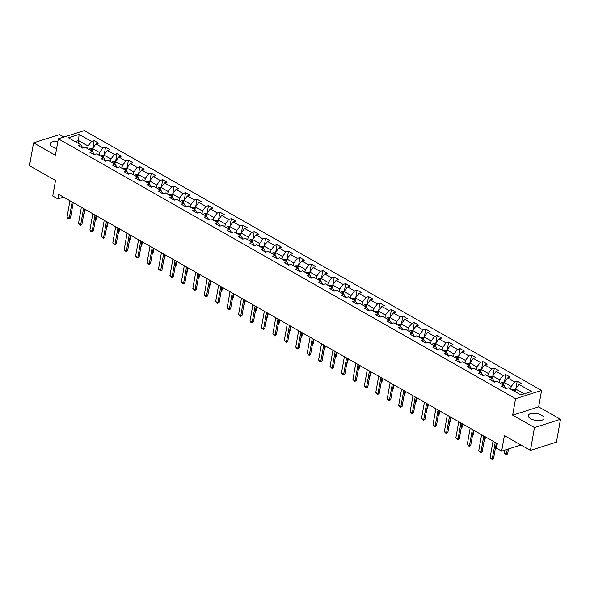 <?xml version="1.0" encoding="UTF-8"?>
<svg xmlns="http://www.w3.org/2000/svg" width="590" height="590" viewBox="0 0 590 590"><rect width="100%" height="100%" fill="white"/><g stroke="black" fill="none" stroke-linecap="round" stroke-linejoin="round"><path stroke-width="0.89" d="M57.835 141.666A8.024 3.459 10.1 0 0 50.032 143.776A8.024 3.459 10.1 0 0 52.444 146.925A8.024 3.459 10.1 0 0 56.625 148.451M530.661 418.701A8.024 3.459 10.1 0 0 538.965 420.648A8.024 3.459 10.1 0 0 544.039 418.369A8.024 3.459 10.1 0 0 541.62 415.227A8.024 3.459 10.1 0 0 533.316 413.28A8.024 3.459 10.1 0 0 528.242 415.559A8.024 3.459 10.1 0 0 530.661 418.701M63.897 137.064L59.568 134.601L33.564 142.854L29.5 165.687L55.519 180.474L52.753 196.005L57.886 198.919L63.565 197.119M541.583 390.44L84.341 130.574L58.336 138.827L515.586 398.693L541.583 390.44L538.655 406.879L512.658 415.131L534.503 427.551L560.5 419.291L538.655 406.879M560.5 419.291L556.436 442.124L530.432 450.384L504.413 435.59L501.648 451.121L520.948 444.993M534.503 427.551L530.432 450.384M82.954 148.09L80.882 144.852L78.315 145.671L82.711 148.164L85.277 147.353L92.313 151.35L89.746 152.168L94.149 154.668L96.708 153.85L103.752 157.855L101.185 158.666L105.581 161.166L108.147 160.347L115.183 164.352L112.616 165.163L117.019 167.663L119.578 166.852L126.614 170.849L124.055 171.661L128.45 174.161L131.017 173.349L138.053 177.347L135.486 178.158L139.889 180.658L142.448 179.847L149.484 183.844L146.925 184.663L151.32 187.163L153.887 186.344L160.923 190.341L158.356 191.16L162.759 193.66L165.318 192.842L172.354 196.846L169.795 197.657L174.19 200.157L176.757 199.346L183.792 203.344L181.226 204.155L185.621 206.655L188.188 205.844L195.224 209.841L192.665 210.652L197.06 213.152L199.627 212.341L206.662 216.338L204.096 217.157L208.491 219.65L211.058 218.838L218.094 222.836L215.534 223.654L219.93 226.154L222.496 225.336L229.532 229.34L226.966 230.152L231.361 232.652L233.928 231.833L240.963 235.838L238.404 236.649L242.8 239.149L245.366 238.338L252.402 242.335L249.835 243.146L254.231 245.647L256.798 244.835L263.833 248.833L261.274 249.644L265.67 252.144L268.236 251.333L275.272 255.33L272.705 256.149L277.101 258.649L279.667 257.83L286.703 261.827L284.144 262.646L288.54 265.146L291.106 264.327L298.142 268.332L295.575 269.143L299.971 271.643L302.537 270.832L309.573 274.829L307.014 275.641L311.409 278.141L313.976 277.33L321.012 281.327L318.445 282.138L322.841 284.638L325.407 283.827L332.443 287.824L329.876 288.643L334.279 291.136L336.846 290.324L343.882 294.322L341.315 295.14L345.711 297.64L348.277 296.822L355.313 300.826L352.746 301.638L357.149 304.138L359.716 303.319L366.751 307.324L364.185 308.135L368.58 310.635L371.147 309.824L378.183 313.821L375.616 314.632L380.019 317.132L382.586 316.321L389.621 320.318L387.055 321.13L391.45 323.63L394.017 322.819L401.053 326.816L398.486 327.634L402.889 330.135L405.455 329.316L412.491 333.313L409.925 334.132L414.32 336.632L416.887 335.813L423.922 339.818L421.356 340.629L425.759 343.129L428.318 342.318L435.361 346.315L432.795 347.127L437.19 349.627L439.757 348.815L446.792 352.813L444.226 353.624L448.629 356.124L451.188 355.313L458.231 359.31L455.664 360.129L460.06 362.621L462.626 361.81L469.662 365.807L467.096 366.626L471.499 369.126L474.058 368.308L481.101 372.312L478.534 373.123L482.93 375.624L485.496 374.805L492.532 378.81L489.966 379.621L494.368 382.121L496.928 381.31L503.971 385.307L501.404 386.118L505.8 388.618L508.366 387.807L520.83 394.887L531.509 391.495L519.045 384.415L521.612 383.603L517.216 381.103L515.881 388.567M80.882 144.852L68.418 137.772L79.097 134.38L91.561 141.46L94.12 140.649L92.792 148.12M517.216 381.103L514.65 381.914L507.614 377.917L510.173 377.099L505.777 374.598L503.211 375.417L496.175 371.42L498.742 370.601L494.346 368.101L491.78 368.92L484.744 364.915L487.303 364.104L482.908 361.604L480.341 362.422L473.305 358.418L475.872 357.606L471.476 355.106L468.91 355.918L461.874 351.92L464.433 351.109L460.038 348.609L457.471 349.42L450.436 345.423L453.002 344.604L448.606 342.112L446.04 342.923L439.004 338.925L441.563 338.107L437.168 335.607L434.601 336.425L427.566 332.428L430.132 331.61L425.737 329.109L423.17 329.928L416.134 325.923L418.694 325.112L414.298 322.612L411.731 323.423L404.696 319.426L407.262 318.615L402.867 316.115L400.3 316.926L393.265 312.929L395.831 312.117L391.428 309.617L388.862 310.429L381.826 306.431L384.392 305.613L379.997 303.113L377.43 303.931L370.395 299.934L372.961 299.115L368.558 296.615L365.992 297.434L358.956 293.429L361.523 292.618L357.127 290.118L354.56 290.936L347.525 286.932L350.091 286.12L345.688 283.62L343.122 284.432L336.086 280.434L338.653 279.623L334.257 277.123L331.691 277.934L324.655 273.937L327.221 273.118L322.819 270.626L320.252 271.437L313.216 267.44L315.783 266.621L311.387 264.121L308.821 264.94L301.785 260.942L304.352 260.124L299.949 257.624L297.389 258.442L290.346 254.438L292.913 253.626L288.517 251.126L285.951 251.937L278.915 247.94L281.482 247.129L277.079 244.629L274.52 245.44L267.477 241.443L270.043 240.631L265.647 238.131L263.081 238.943L256.045 234.945L258.612 234.127L254.209 231.627L251.65 232.445L244.607 228.448L247.173 227.629L242.778 225.129L240.211 225.948L233.175 221.943L235.742 221.132L231.339 218.632L228.78 219.451L221.737 215.446L224.303 214.635L219.908 212.135L217.341 212.946L210.306 208.948L212.872 208.137L208.469 205.637L205.91 206.448L198.867 202.451L201.433 201.632L197.038 199.14L194.471 199.951L187.436 195.954L190.002 195.135L185.599 192.635L183.04 193.454L175.997 189.456L178.564 188.638L174.168 186.138L171.602 186.956L164.566 182.952L167.132 182.14L162.729 179.64L160.17 180.452L153.135 176.454L155.694 175.643L151.298 173.143L148.732 173.954L141.696 169.957L144.262 169.146L139.859 166.646L137.3 167.457L130.265 163.459L132.824 162.641L128.428 160.141L125.862 160.959L118.826 156.962L121.392 156.144L116.99 153.643L114.431 154.462L107.395 150.457L109.954 149.646L105.558 147.146L102.992 147.965L95.956 143.96L98.523 143.149L94.12 140.649M501.648 451.121L496.515 448.201L497.326 443.636L58.698 194.353L57.886 198.919M92.313 151.35L94.385 154.587M92.018 151.188L92.497 148.51L99.533 152.508L99.054 155.185M95.956 143.96L92.497 148.51M102.992 147.965L99.533 152.508M103.752 157.855L105.824 161.085M103.457 157.685L103.928 155.008L110.964 159.005L110.492 161.682M107.395 150.457L103.928 155.008M114.431 154.462L110.964 159.005M115.183 164.352L117.255 167.59M114.888 164.182L115.367 161.505L122.403 165.502L121.924 168.179M118.826 156.962L115.367 161.505M125.862 160.959L122.403 165.502M126.614 170.849L128.694 174.087M126.326 170.68L126.798 168.003L133.834 172L133.362 174.677M130.265 163.459L126.798 168.003M137.3 167.457L133.834 172M138.053 177.347L140.125 180.584M137.758 177.177L138.237 174.5L145.273 178.505L144.793 181.182M141.696 169.957L138.237 174.5M148.732 173.954L145.273 178.505M149.484 183.844L151.564 187.082M149.196 183.682L149.668 181.005L156.704 185.002L156.232 187.679M153.135 176.454L149.668 181.005M160.17 180.452L156.704 185.002M160.923 190.341L162.995 193.579M160.628 190.179L161.107 187.502L168.143 191.499L167.663 194.176M164.566 182.952L161.107 187.502M171.602 186.956L168.143 191.499M172.354 196.846L174.434 200.084M172.059 196.677L172.538 193.999L179.574 197.997L179.102 200.674M175.997 189.456L172.538 193.999M183.04 193.454L179.574 197.997M183.792 203.344L185.865 206.581M183.497 203.174L183.977 200.497L191.013 204.494L190.533 207.171M187.436 195.954L183.977 200.497M194.471 199.951L191.013 204.494M195.224 209.841L197.303 213.079M194.929 209.671L195.408 206.994L202.444 210.999L201.972 213.676M198.867 202.451L195.408 206.994M205.91 206.448L202.444 210.999M206.662 216.338L208.735 219.576M206.367 216.169L206.847 213.492L213.882 217.496L213.403 220.173M210.306 208.948L206.847 213.492M217.341 212.946L213.882 217.496M218.094 222.836L220.173 226.073M217.799 222.673L218.278 219.996L225.314 223.994L224.842 226.671M221.737 215.446L218.278 219.996M228.78 219.451L225.314 223.994M229.532 229.34L231.605 232.571M229.237 229.171L229.717 226.494L236.752 230.491L236.273 233.168M233.175 221.943L229.717 226.494M240.211 225.948L236.752 230.491M240.963 235.838L243.043 239.075M240.668 235.668L241.148 232.991L248.184 236.988L247.712 239.665M244.607 228.448L241.148 232.991M251.65 232.445L248.184 236.988M252.402 242.335L254.474 245.573M252.107 242.166L252.586 239.488L259.622 243.486L259.143 246.163M256.045 234.945L252.586 239.488M263.081 238.943L259.622 243.486M263.833 248.833L265.913 252.07M263.538 248.663L264.018 245.986L271.053 249.99L270.581 252.668M267.477 241.443L264.018 245.986M274.52 245.44L271.053 249.99M275.272 255.33L277.344 258.568M274.977 255.168L275.456 252.491L282.492 256.488L282.013 259.165M278.915 247.94L275.456 252.491M285.951 251.937L282.492 256.488M286.703 261.827L288.783 265.065M286.408 261.665L286.888 258.988L293.923 262.985L293.444 265.662M290.346 254.438L286.888 258.988M297.389 258.442L293.923 262.985M298.142 268.332L300.214 271.57M297.847 268.162L298.326 265.485L305.362 269.483L304.882 272.16M301.785 260.942L298.326 265.485M308.821 264.94L305.362 269.483M309.573 274.829L311.653 278.067M309.278 274.66L309.757 271.983L316.793 275.98L316.314 278.657M313.216 267.44L309.757 271.983M320.252 271.437L316.793 275.98M321.012 281.327L323.084 284.564M320.717 281.157L321.189 278.48L328.232 282.485L327.752 285.162M324.655 273.937L321.189 278.48M331.691 277.934L328.232 282.485M332.443 287.824L334.523 291.062M332.148 287.655L332.627 284.977L339.663 288.982L339.184 291.659M336.086 280.434L332.627 284.977M343.122 284.432L339.663 288.982M343.882 294.322L345.954 297.559M343.587 294.159L344.058 291.482L351.102 295.479L350.622 298.156M347.525 286.932L344.058 291.482M354.56 290.936L351.102 295.479M355.313 300.826L357.393 304.056M355.018 300.657L355.497 297.98L362.533 301.977L362.054 304.654M358.956 293.429L355.497 297.98M365.992 297.434L362.533 301.977M366.751 307.324L368.824 310.561M366.456 307.154L366.928 304.477L373.971 308.474L373.492 311.151M370.395 299.934L366.928 304.477M377.43 303.931L373.971 308.474M378.183 313.821L380.262 317.059M377.888 313.651L378.367 310.974L385.403 314.971L384.923 317.649M381.826 306.431L378.367 310.974M388.862 310.429L385.403 314.971M389.621 320.318L391.694 323.556M389.326 320.149L389.798 317.472L396.841 321.476L396.362 324.153M393.265 312.929L389.798 317.472M400.3 316.926L396.841 321.476M401.053 326.816L403.132 330.053M400.757 326.654L401.237 323.976L408.273 327.974L407.793 330.651M404.696 319.426L401.237 323.976M411.731 323.423L408.273 327.974M412.491 333.313L414.564 336.551M412.196 333.151L412.668 330.474L419.711 334.471L419.232 337.148M416.134 325.923L412.668 330.474M423.17 329.928L419.711 334.471M423.922 339.818L426.002 343.056M423.627 339.648L424.107 336.971L431.143 340.968L430.663 343.646M427.566 332.428L424.107 336.971M434.601 336.425L431.143 340.968M435.361 346.315L437.433 349.553M435.066 346.146L435.538 343.469L442.574 347.466L442.102 350.143M439.004 338.925L435.538 343.469M446.04 342.923L442.574 347.466M446.792 352.813L448.865 356.05M446.497 352.643L446.977 349.966L454.012 353.971L453.533 356.648M450.436 345.423L446.977 349.966M457.471 349.42L454.012 353.971M458.231 359.31L460.303 362.548M457.936 359.14L458.408 356.463L465.444 360.468L464.972 363.145M461.874 351.92L458.408 356.463M468.91 355.918L465.444 360.468M469.662 365.807L471.735 369.045M469.367 365.645L469.847 362.968L476.882 366.965L476.403 369.642M473.305 358.418L469.847 362.968M480.341 362.422L476.882 366.965M481.101 372.312L483.173 375.542M480.806 372.143L481.278 369.465L488.314 373.463L487.842 376.14M484.744 364.915L481.278 369.465M491.78 368.92L488.314 373.463M492.532 378.81L494.604 382.047M492.237 378.64L492.716 375.963L499.752 379.96L499.273 382.637M496.175 371.42L492.716 375.963M503.211 375.417L499.752 379.96M503.971 385.307L506.043 388.545M503.676 385.137L504.148 382.46L511.183 386.457L510.711 389.135M507.614 377.917L504.148 382.46M514.65 381.914L511.183 386.457M515.107 391.635L515.586 388.957L524.156 393.832M519.045 384.415L515.586 388.957M512.658 415.131L515.586 398.693M33.564 142.854L55.408 155.266L58.336 138.827M78.094 143.267L78.566 140.59L75.24 141.652M87.622 148.687L88.094 146.01L78.566 140.59L79.097 134.38M91.561 141.46L88.094 146.01M505.777 374.598L504.45 382.069M494.346 368.101L493.011 375.572M482.908 361.604L481.58 369.075M471.476 355.106L470.142 362.577M460.038 348.609L458.71 356.072M448.606 342.112L447.272 349.575M437.168 335.607L435.84 343.078M425.737 329.109L424.402 336.58M414.298 322.612L412.971 330.083M402.867 316.115L401.532 323.586M391.428 309.617L390.101 317.081M379.997 303.113L378.662 310.583M368.558 296.615L367.231 304.086M357.127 290.118L355.792 297.589M345.688 283.62L344.361 291.091M334.257 277.123L332.922 284.587M322.819 270.626L321.491 278.089M311.387 264.121L310.052 271.592M299.949 257.624L298.621 265.094M288.517 251.126L287.183 258.597M277.079 244.629L275.751 252.1M265.647 238.131L264.313 245.595M254.209 231.627L252.881 239.097M242.778 225.129L241.443 232.6M231.339 218.632L230.012 226.103M219.908 212.135L218.573 219.605M208.469 205.637L207.142 213.101M197.038 199.14L195.703 206.603M185.599 192.635L184.272 200.106M174.168 186.138L172.841 193.608M162.729 179.64L161.402 187.111M151.298 173.143L149.971 180.614M139.859 166.646L138.532 174.109M128.428 160.141L127.101 167.612M116.99 153.643L115.662 161.114M105.558 147.146L104.231 154.617M495.231 442.448L492.333 458.718L493.601 458.319L492.104 459.426L490.998 458.799L490.135 457.471L493.034 441.195M496.315 443.061L493.601 458.319M490.135 457.471L492.333 458.718L492.104 459.426M515.527 389.289L513.16 389.194A2.729 1.564 119.6 0 0 512.083 389.916M514.355 391.214A2.729 1.564 -60.4 0 1 514.886 390.764L514.001 390.263A2.729 1.564 119.6 0 0 513.477 390.713M504.701 450.148L504.192 453.009L506.39 454.256L507.267 449.337M507.651 453.858L506.154 454.964L506.39 454.256L507.651 453.858L508.528 448.931M506.154 454.964L504.192 453.009M483.8 435.951L480.902 452.22L482.163 451.815L480.666 452.928L478.704 450.967L481.602 434.697M484.884 436.563L482.163 451.815M478.704 450.967L480.902 452.22L480.666 452.928M472.361 429.446L469.463 445.723L470.731 445.317L469.234 446.431L467.265 444.469L470.164 428.2M473.446 430.066L470.731 445.317M467.265 444.469L469.463 445.723L469.234 446.431M504.089 382.792L501.721 382.696A2.729 1.564 119.6 0 0 500.652 383.419M502.923 384.709A2.729 1.564 -60.4 0 1 503.447 384.267L502.569 383.766A2.729 1.564 119.6 0 0 502.046 384.215M495.512 447.581L496.22 447.353L496.92 443.407M495.438 447.987L496.22 447.353M492.657 376.295L490.29 376.199A2.729 1.564 119.6 0 0 489.213 376.922M491.485 378.212A2.729 1.564 -60.4 0 1 492.016 377.77L491.138 377.268A2.729 1.564 119.6 0 0 490.607 377.711M484.08 441.084L484.781 440.855L485.489 436.91M484.007 441.49L484.781 440.855M460.93 422.949L458.032 439.226L459.293 438.82L457.796 439.934L455.834 437.972L458.732 421.702M462.014 423.568L459.293 438.82M455.834 437.972L458.032 439.226L457.796 439.934M449.492 416.452L446.593 432.721L447.862 432.323L446.365 433.429L445.266 432.809L444.395 431.474L447.294 415.198M450.576 417.064L447.862 432.323M444.395 431.474L446.593 432.721L446.365 433.429M438.06 409.954L435.162 426.223L436.423 425.825L434.926 426.931L432.964 424.977L435.863 408.7M439.144 410.566L436.423 425.825M432.964 424.977L435.162 426.223L434.926 426.931M481.219 369.797L478.851 369.694A2.729 1.564 119.6 0 0 477.782 370.424M480.053 371.715A2.729 1.564 -60.4 0 1 480.577 371.265L479.7 370.771A2.729 1.564 119.6 0 0 479.176 371.213M472.642 434.579L473.35 434.358L474.05 430.405M472.568 434.985L473.35 434.358M469.788 363.3L467.42 363.197A2.729 1.564 119.6 0 0 466.343 363.927M468.615 365.217A2.729 1.564 -60.4 0 1 469.146 364.768L468.268 364.266A2.729 1.564 119.6 0 0 467.737 364.716M461.21 428.082L461.911 427.861L462.619 423.908M461.137 428.488L461.911 427.861M458.349 356.795L455.981 356.699A2.729 1.564 119.6 0 0 454.912 357.429M457.184 358.72A2.729 1.564 -60.4 0 1 457.707 358.27L456.83 357.769A2.729 1.564 119.6 0 0 456.306 358.219M449.772 421.584L450.48 421.363L451.18 417.41M449.698 421.99L450.48 421.363M426.622 403.457L423.723 419.726L424.992 419.328L423.495 420.434L421.525 418.48L424.424 402.203M427.706 404.069L424.992 419.328M421.525 418.48L423.723 419.726L423.495 420.434M446.918 350.298L444.55 350.202A2.729 1.564 119.6 0 0 443.474 350.925M445.745 352.215A2.729 1.564 -60.4 0 1 446.276 351.773L445.398 351.271A2.729 1.564 119.6 0 0 444.867 351.721M438.341 415.087L439.041 414.866L439.749 410.913M438.267 415.493L439.041 414.866M415.19 396.952L412.292 413.229L413.553 412.823L412.056 413.937L410.094 411.975L412.993 395.706M416.275 397.572L413.553 412.823M410.094 411.975L412.292 413.229L412.056 413.937M435.479 343.8L433.112 343.705A2.729 1.564 119.6 0 0 432.042 344.427M434.314 345.718A2.729 1.564 -60.4 0 1 434.837 345.275L433.96 344.774A2.729 1.564 119.6 0 0 433.436 345.216M426.902 408.59L427.61 408.361L428.311 404.416M426.828 408.995L427.61 408.361M403.752 390.455L400.853 406.731L402.122 406.326L400.625 407.439L398.656 405.477L401.554 389.208M404.836 391.074L402.122 406.326M398.656 405.477L400.853 406.731L400.625 407.439M424.048 337.303L421.68 337.2A2.729 1.564 119.6 0 0 420.604 337.93M422.875 339.221A2.729 1.564 -60.4 0 1 423.406 338.771L422.529 338.276A2.729 1.564 119.6 0 0 421.998 338.719M415.471 402.092L416.171 401.864L416.879 397.918M415.397 402.498L416.171 401.864M392.321 383.957L389.422 400.226L390.683 399.828L389.186 400.935L388.087 400.315L387.224 398.98L390.123 382.711M393.405 384.577L390.683 399.828M387.224 398.98L389.422 400.226L389.186 400.935M412.609 330.806L410.242 330.702A2.729 1.564 119.6 0 0 409.172 331.433M411.444 332.723A2.729 1.564 -60.4 0 1 411.968 332.273L411.09 331.779A2.729 1.564 119.6 0 0 410.566 332.222M404.032 395.588L404.74 395.366L405.441 391.413M403.958 395.993L404.74 395.366M380.889 377.46L377.983 393.729L379.252 393.331L377.755 394.437L376.656 393.818L375.786 392.483L378.684 376.206M381.966 378.072L379.252 393.331M375.786 392.483L377.983 393.729L377.755 394.437M401.178 324.308L398.81 324.205A2.729 1.564 119.6 0 0 397.734 324.935M400.005 326.226A2.729 1.564 -60.4 0 1 400.536 325.776L399.659 325.274A2.729 1.564 119.6 0 0 399.128 325.724M392.601 389.09L393.301 388.869L394.009 384.916M392.527 389.496L393.301 388.869M369.451 370.963L366.552 387.232L367.813 386.834L366.316 387.94L364.355 385.985L367.253 369.709M370.535 371.575L367.813 386.834M364.355 385.985L366.552 387.232L366.316 387.94M389.739 317.804L387.372 317.708A2.729 1.564 119.6 0 0 386.303 318.43M388.574 319.728A2.729 1.564 -60.4 0 1 389.098 319.279L388.22 318.777A2.729 1.564 119.6 0 0 387.696 319.227M381.162 382.593L381.87 382.372L382.571 378.419M381.088 382.999L381.87 382.372M358.019 364.458L355.114 380.734L356.382 380.329L354.885 381.442L352.916 379.481L355.814 363.211M359.096 365.077L356.382 380.329M352.916 379.481L355.114 380.734L354.885 381.442M378.308 311.306L375.941 311.21A2.729 1.564 119.6 0 0 374.864 311.933M377.135 313.224A2.729 1.564 -60.4 0 1 377.666 312.781L376.789 312.28A2.729 1.564 119.6 0 0 376.258 312.73M369.731 376.096L370.439 375.867L371.14 371.921M369.657 376.501L370.439 375.867M346.581 357.96L343.682 374.237L344.951 373.831L343.446 374.945L341.485 372.983L344.383 356.714M347.665 358.58L344.951 373.831M341.485 372.983L343.682 374.237L343.446 374.945M366.869 304.809L364.502 304.713A2.729 1.564 119.6 0 0 363.433 305.436M365.704 306.726A2.729 1.564 -60.4 0 1 366.228 306.284L365.35 305.782A2.729 1.564 119.6 0 0 364.827 306.225M358.292 369.598L359 369.37L359.701 365.424M358.226 370.004L359 369.37M335.15 351.463L332.251 367.74L333.512 367.334L332.015 368.448L330.046 366.486L332.944 350.217M336.226 352.082L333.512 367.334M330.046 366.486L332.251 367.74L332.015 368.448M355.438 298.311L353.071 298.208A2.729 1.564 119.6 0 0 351.994 298.938M354.273 300.229A2.729 1.564 -60.4 0 1 354.797 299.779L353.919 299.285A2.729 1.564 119.6 0 0 353.388 299.727M346.861 363.093L347.569 362.872L348.27 358.919M346.787 363.499L347.569 362.872M323.711 344.966L320.812 361.235L322.081 360.837L320.577 361.943L319.478 361.323L318.615 359.989L321.513 343.712M324.795 345.578L322.081 360.837M318.615 359.989L320.812 361.235L320.577 361.943M344 291.814L341.64 291.711A2.729 1.564 119.6 0 0 340.563 292.441M342.834 293.731A2.729 1.564 -60.4 0 1 343.358 293.282L342.48 292.78A2.729 1.564 119.6 0 0 341.957 293.23M335.422 356.596L336.13 356.375L336.831 352.422M335.356 357.002L336.13 356.375M312.28 338.468L309.381 354.738L310.642 354.339L309.145 355.445L307.176 353.491L310.075 337.215M313.356 339.08L310.642 354.339M307.176 353.491L309.381 354.738L309.145 355.445M332.568 285.309L330.201 285.213A2.729 1.564 119.6 0 0 329.124 285.944M331.403 287.234A2.729 1.564 -60.4 0 1 331.927 286.784L331.049 286.283A2.729 1.564 119.6 0 0 330.518 286.733M323.991 350.099L324.699 349.877L325.4 345.924M323.917 350.504L324.699 349.877M300.841 331.971L297.943 348.24L299.211 347.842L297.707 348.948L296.608 348.321L295.745 346.994L298.643 330.717M301.925 332.583L299.211 347.842M295.745 346.994L297.943 348.24L297.707 348.948M321.13 278.812L318.77 278.716A2.729 1.564 119.6 0 0 317.693 279.439M319.964 280.729A2.729 1.564 -60.4 0 1 320.488 280.287L319.61 279.785A2.729 1.564 119.6 0 0 319.087 280.235M312.553 343.601L313.261 343.38L313.969 339.427M312.486 344.007L313.261 343.38M289.41 325.466L286.511 341.743L287.773 341.337L286.275 342.451L284.306 340.489L287.205 324.22M290.494 326.086L287.773 341.337M284.306 340.489L286.511 341.743L286.275 342.451M309.698 272.315L307.331 272.219A2.729 1.564 119.6 0 0 306.254 272.941M308.533 274.232A2.729 1.564 -60.4 0 1 309.057 273.79L308.179 273.288A2.729 1.564 119.6 0 0 307.648 273.731M301.121 337.104L301.829 336.875L302.53 332.93M301.048 337.51L301.829 336.875M277.971 318.969L275.073 335.245L276.341 334.84L274.837 335.953L272.875 333.992L275.773 317.722M279.055 319.588L276.341 334.84M272.875 333.992L275.073 335.245L274.837 335.953M298.26 265.817L295.9 265.714A2.729 1.564 119.6 0 0 294.823 266.444M297.094 267.735A2.729 1.564 -60.4 0 1 297.618 267.285L296.741 266.791A2.729 1.564 119.6 0 0 296.217 267.233M289.683 330.606L290.391 330.378L291.099 326.432M289.616 331.012L290.391 330.378M266.54 312.471L263.642 328.741L264.903 328.342L263.406 329.449L262.307 328.829L261.436 327.494L264.335 311.225M267.624 313.091L264.903 328.342M261.436 327.494L263.642 328.741L263.406 329.449M286.829 259.32L284.461 259.217A2.729 1.564 119.6 0 0 283.384 259.947M285.663 261.237A2.729 1.564 -60.4 0 1 286.187 260.787L285.309 260.293A2.729 1.564 119.6 0 0 284.778 260.736M278.251 324.102L278.959 323.881L279.66 319.928M278.178 324.507L278.959 323.881M255.101 305.974L252.203 322.243L253.471 321.845L251.967 322.951L250.868 322.332L250.005 320.997L252.904 304.72M256.185 306.586L253.471 321.845M250.005 320.997L252.203 322.243L251.967 322.951M275.397 252.822L273.03 252.719A2.729 1.564 119.6 0 0 271.953 253.449M274.225 254.74A2.729 1.564 -60.4 0 1 274.756 254.29L273.871 253.789A2.729 1.564 119.6 0 0 273.347 254.238M266.813 317.604L267.521 317.383L268.229 313.43M266.746 318.01L267.521 317.383M243.67 299.477L240.772 315.746L242.033 315.348L240.536 316.454L238.567 314.5L241.465 298.223M244.754 300.089L242.033 315.348M238.567 314.5L240.772 315.746L240.536 316.454M263.959 246.318L261.591 246.222A2.729 1.564 119.6 0 0 260.514 246.945M262.793 248.243A2.729 1.564 -60.4 0 1 263.317 247.793L262.439 247.291A2.729 1.564 119.6 0 0 261.908 247.741M255.381 311.107L256.09 310.886L256.79 306.933M255.308 311.513L256.09 310.886M232.231 292.972L229.333 309.249L230.602 308.843L229.097 309.957L227.135 307.995L230.034 291.726M233.316 293.591L230.602 308.843M227.135 307.995L229.333 309.249L229.097 309.957M252.527 239.82L250.16 239.724A2.729 1.564 119.6 0 0 249.083 240.447M251.355 241.738A2.729 1.564 -60.4 0 1 251.886 241.295L251.001 240.794A2.729 1.564 119.6 0 0 250.477 241.244M243.943 304.61L244.651 304.381L245.359 300.435M243.877 305.015L244.651 304.381M220.8 286.475L217.902 302.751L219.163 302.346L217.666 303.459L215.697 301.497L218.602 285.228M221.884 287.094L219.163 302.346M215.697 301.497L217.902 302.751L217.666 303.459M241.089 233.323L238.721 233.227A2.729 1.564 119.6 0 0 237.652 233.95M239.924 235.24A2.729 1.564 -60.4 0 1 240.447 234.798L239.57 234.296A2.729 1.564 119.6 0 0 239.039 234.739M232.512 298.112L233.22 297.884L233.92 293.938M232.438 298.518L233.22 297.884M209.362 279.977L206.463 296.254L207.732 295.848L206.227 296.962L204.265 295L207.164 278.731M210.446 280.597L207.732 295.848M204.265 295L206.463 296.254L206.227 296.962M229.657 226.826L227.29 226.722A2.729 1.564 119.6 0 0 226.213 227.452M228.485 228.743A2.729 1.564 -60.4 0 1 229.016 228.293L228.131 227.799A2.729 1.564 119.6 0 0 227.607 228.242M221.073 291.608L221.781 291.386L222.489 287.433M221.007 292.013L221.781 291.386M197.93 273.48L195.032 289.749L196.293 289.351L194.796 290.457L193.697 289.838L192.834 288.503L195.732 272.226M199.014 274.092L196.293 289.351M192.834 288.503L195.032 289.749L194.796 290.457M218.219 220.328L215.852 220.225A2.729 1.564 119.6 0 0 214.782 220.955M217.054 222.246A2.729 1.564 -60.4 0 1 217.577 221.796L216.7 221.294A2.729 1.564 119.6 0 0 216.169 221.744M209.642 285.11L210.35 284.889L211.05 280.936M209.568 285.516L210.35 284.889M186.492 266.982L183.593 283.252L184.862 282.853L183.357 283.96L182.258 283.333L181.396 282.005L184.294 265.729M187.576 267.594L184.862 282.853M181.396 282.005L183.593 283.252L183.357 283.96M206.788 213.823L204.42 213.728A2.729 1.564 119.6 0 0 203.344 214.458M205.615 215.748A2.729 1.564 -60.4 0 1 206.146 215.298L205.261 214.797A2.729 1.564 119.6 0 0 204.737 215.247M198.203 278.613L198.911 278.392L199.619 274.439M198.137 279.018L198.911 278.392M175.06 260.485L172.162 276.754L173.423 276.356L171.926 277.462L169.964 275.508L172.863 259.231M176.145 261.097L173.423 276.356M169.964 275.508L172.162 276.754L171.926 277.462M195.349 207.326L192.982 207.23A2.729 1.564 119.6 0 0 191.912 207.953M194.184 209.244A2.729 1.564 -60.4 0 1 194.707 208.801L193.83 208.3A2.729 1.564 119.6 0 0 193.299 208.749M186.772 272.115L187.48 271.894L188.18 267.941M186.698 272.521L187.48 271.894M163.622 253.98L160.723 270.257L161.992 269.851L160.487 270.965L158.526 269.003L161.424 252.734M164.706 254.6L161.992 269.851M158.526 269.003L160.723 270.257L160.487 270.965M183.918 200.829L181.55 200.733A2.729 1.564 119.6 0 0 180.474 201.456M182.745 202.746A2.729 1.564 -60.4 0 1 183.276 202.304L182.391 201.802A2.729 1.564 119.6 0 0 181.868 202.245M175.341 265.618L176.041 265.389L176.749 261.444M175.267 266.024L176.041 265.389M152.191 247.483L149.292 263.76L150.553 263.354L149.056 264.468L147.094 262.506L149.993 246.237M153.275 248.102L150.553 263.354M147.094 262.506L149.292 263.76L149.056 264.468M172.479 194.331L170.112 194.228A2.729 1.564 119.6 0 0 169.042 194.958M171.314 196.249A2.729 1.564 -60.4 0 1 171.838 195.799L170.96 195.305A2.729 1.564 119.6 0 0 170.429 195.747M163.902 259.121L164.61 258.892L165.311 254.946M163.828 259.526L164.61 258.892M140.752 240.986L137.853 257.255L139.122 256.856L137.618 257.963L136.519 257.343L135.656 256.008L138.554 239.739M141.836 241.605L139.122 256.856M135.656 256.008L137.853 257.255L137.618 257.963M161.048 187.834L158.68 187.731A2.729 1.564 119.6 0 0 157.604 188.461M159.875 189.751A2.729 1.564 -60.4 0 1 160.406 189.302L159.521 188.807A2.729 1.564 119.6 0 0 158.998 189.25M152.471 252.616L153.171 252.395L153.879 248.442M152.397 253.022L153.171 252.395M129.321 234.488L126.422 250.757L127.683 250.359L126.186 251.465L125.087 250.846L124.225 249.511L127.123 233.234M130.405 235.1L127.683 250.359M124.225 249.511L126.422 250.757L126.186 251.465M149.609 181.337L147.242 181.233A2.729 1.564 119.6 0 0 146.173 181.963M148.444 183.254A2.729 1.564 -60.4 0 1 148.968 182.804L148.09 182.303A2.729 1.564 119.6 0 0 147.559 182.753M141.032 246.119L141.74 245.897L142.441 241.944M140.958 246.524L141.74 245.897M117.882 227.991L114.984 244.26L116.252 243.862L114.748 244.968L112.786 243.014L115.684 226.737M118.966 228.603L116.252 243.862M112.786 243.014L114.984 244.26L114.748 244.968M138.178 174.832L135.811 174.736A2.729 1.564 119.6 0 0 134.734 175.459M137.005 176.757A2.729 1.564 -60.4 0 1 137.536 176.307L136.651 175.805A2.729 1.564 119.6 0 0 136.128 176.255M129.601 239.621L130.302 239.4L131.01 235.447M129.527 240.027L130.302 239.4M106.451 221.486L103.552 237.763L104.814 237.357L103.316 238.471L101.355 236.509L104.253 220.24M107.535 222.106L104.814 237.357M101.355 236.509L103.552 237.763L103.316 238.471M126.739 168.334L124.372 168.239A2.729 1.564 119.6 0 0 123.303 168.961M125.574 170.252A2.729 1.564 -60.4 0 1 126.098 169.809L125.22 169.308A2.729 1.564 119.6 0 0 124.689 169.758M118.162 233.124L118.87 232.895L119.571 228.95M118.089 233.529L118.87 232.895M95.012 214.989L92.114 231.265L93.382 230.86L91.885 231.973L90.779 231.346L89.916 230.012L92.814 213.742M96.096 215.608L93.382 230.86M89.916 230.012L92.114 231.265L91.885 231.973M115.308 161.837L112.941 161.741A2.729 1.564 119.6 0 0 111.864 162.464M114.135 163.755A2.729 1.564 -60.4 0 1 114.666 163.312L113.782 162.81A2.729 1.564 119.6 0 0 113.258 163.253M106.731 226.626L107.432 226.398L108.14 222.452M106.657 227.032L107.432 226.398M83.581 208.491L80.683 224.768L81.944 224.362L80.447 225.476L78.485 223.514L81.383 207.245M84.665 209.111L81.944 224.362M78.485 223.514L80.683 224.768L80.447 225.476M103.87 155.34L101.502 155.236A2.729 1.564 119.6 0 0 100.433 155.966M102.704 157.257A2.729 1.564 -60.4 0 1 103.228 156.807L102.35 156.313A2.729 1.564 119.6 0 0 101.827 156.756M95.292 220.122L96 219.9L96.701 215.947M95.219 220.527L96 219.9M72.142 201.994L69.244 218.263L70.512 217.865L69.015 218.971L67.909 218.352L67.046 217.017L69.945 200.74M73.226 202.606L70.512 217.865M67.046 217.017L69.244 218.263L69.015 218.971M92.438 148.842L90.071 148.739A2.729 1.564 119.6 0 0 88.994 149.469M91.266 150.76A2.729 1.564 -60.4 0 1 91.797 150.31L90.912 149.808A2.729 1.564 119.6 0 0 90.388 150.258M83.861 213.624L84.562 213.403L85.27 209.45M83.787 214.03L84.562 213.403M515.328 390.396L513.212 389.194M513.883 390.941L514.001 390.263M503.897 383.898L501.78 382.696M502.451 384.444L502.569 383.766M492.458 377.394L490.342 376.191M491.013 377.947L491.138 377.268M481.027 370.896L478.91 369.694M479.582 371.442L479.7 370.771M469.588 364.399L467.472 363.197M468.143 364.945L468.268 364.266M458.157 357.901L456.041 356.699M456.712 358.447L456.83 357.769M446.719 351.404L444.602 350.202M445.273 351.95L445.398 351.271M435.287 344.907L433.171 343.697M433.842 345.452L433.96 344.774M423.849 338.402L421.732 337.2M422.403 338.955L422.529 338.276M412.417 331.905L410.301 330.702M410.972 332.45L411.09 331.779M400.979 325.407L398.862 324.205M399.533 325.953L399.659 325.274M389.548 318.91L387.431 317.708M388.102 319.456L388.22 318.777M378.109 312.412L375.992 311.21M376.663 312.958L376.789 312.28M366.678 305.908L364.561 304.706M365.232 306.461L365.35 305.782M355.239 299.41L353.122 298.208M353.794 299.956L353.919 299.285M343.808 292.913L341.691 291.711M342.362 293.459L342.48 292.78M332.369 286.416L330.253 285.213M330.924 286.961L331.049 286.283M320.938 279.918L318.821 278.716M319.492 280.464L319.61 279.785M309.499 273.421L307.383 272.211M308.054 273.967L308.179 273.288M298.068 266.916L295.951 265.714M296.623 267.469L296.741 266.791M286.629 260.419L284.513 259.217M285.184 260.964L285.309 260.293M275.198 253.921L273.082 252.719M273.753 254.467L273.871 253.789M263.76 247.424L261.643 246.222M262.314 247.97L262.439 247.291M252.328 240.927L250.212 239.724M250.883 241.472L251.001 240.794M240.89 234.422L238.773 233.22M239.444 234.975L239.57 234.296M229.458 227.924L227.342 226.722M228.013 228.47L228.131 227.799M218.02 221.427L215.903 220.225M216.574 221.973L216.7 221.294M206.589 214.93L204.472 213.728M205.143 215.475L205.261 214.797M195.15 208.432L193.033 207.23M193.704 208.978L193.83 208.3M183.719 201.935L181.602 200.725M182.273 202.481L182.391 201.802M172.28 195.43L170.163 194.228M170.834 195.983L170.96 195.305M160.849 188.933L158.732 187.731M159.403 189.479L159.521 188.807M149.418 182.435L147.293 181.233M147.972 182.981L148.09 182.303M137.979 175.938L135.862 174.736M136.533 176.484L136.651 175.805M126.548 169.441L124.424 168.239M125.102 169.986L125.22 169.308M115.109 162.936L112.992 161.734M113.664 163.489L113.782 162.81M103.678 156.439L101.561 155.236M102.232 156.984L102.35 156.313M92.239 149.941L90.123 148.739M90.794 150.487L90.912 149.808"/></g></svg>
